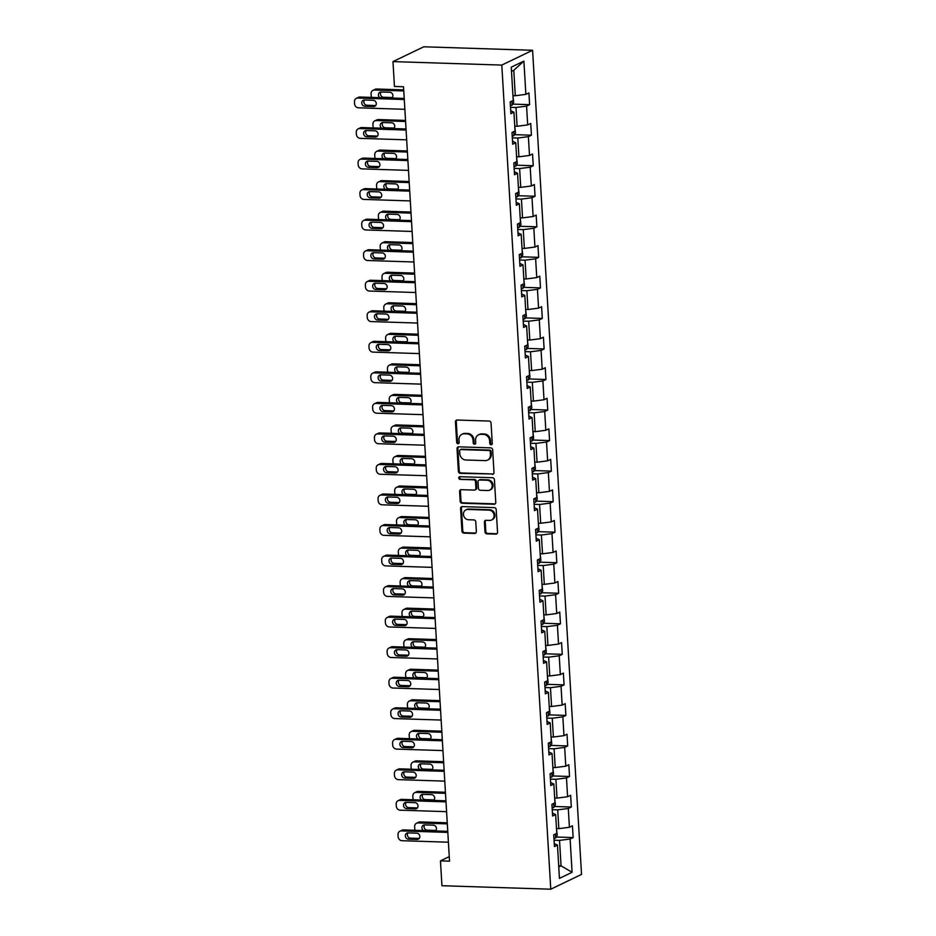 <?xml version="1.0" encoding="UTF-8"?>
<svg xmlns="http://www.w3.org/2000/svg" width="936" height="936" viewBox="0 0 936 936"><rect width="100%" height="100%" fill="white"/><g stroke="black" fill="none" stroke-linecap="round" stroke-linejoin="round"><path stroke-width="1.4" d="M491.096 444.752A1.369 1.217 -115.7 0 0 492.266 443.453L491.049 423.037A1.966 1.743 -115.7 0 0 489.165 421.06L457.107 420.03A1.966 1.743 -115.7 0 0 455.446 421.902L456.663 442.307A1.369 1.217 -115.7 0 0 458.5 443.594A1.369 1.217 -115.7 0 0 459.155 442.389L458.991 439.745A6.283 5.569 -115.7 0 1 461.974 434.269A6.283 5.569 -115.7 0 1 464.326 433.789L466.994 433.871A6.283 5.569 -115.7 0 1 473.066 440.201L473.218 442.845A1.369 1.217 -115.7 0 0 475.055 444.12A1.369 1.217 -115.7 0 0 475.71 442.915L475.558 440.283A6.283 5.569 -115.7 0 1 478.53 434.807A6.283 5.569 -115.7 0 1 480.882 434.316L483.561 434.398A6.283 5.569 -115.7 0 1 489.622 440.727L489.774 443.371A1.369 1.217 -115.7 0 0 491.096 444.752M478.53 434.807L479.361 434.398A6.283 5.569 -115.7 0 1 481.712 433.918L484.392 434A6.283 5.569 -115.7 0 1 490.452 440.329L490.604 442.974A1.369 1.217 -115.7 0 0 491.985 444.354M456.826 420.053A1.966 1.743 -115.7 0 0 456.277 421.492L457.493 441.909A1.369 1.217 -115.7 0 0 458.874 443.301M461.974 434.269L462.805 433.871A6.283 5.569 -115.7 0 1 465.157 433.38L467.825 433.473A6.283 5.569 -115.7 0 1 473.897 439.803L474.049 442.435A1.369 1.217 -115.7 0 0 475.43 443.828M484.988 531.87A1.966 1.743 -115.7 0 0 486.884 533.848L495.881 534.128A1.966 1.743 -115.7 0 0 497.542 532.268L496.197 509.594A1.966 1.743 -115.7 0 0 494.302 507.616L462.255 506.598A1.966 1.743 -115.7 0 0 460.594 508.459L461.939 531.133A1.966 1.743 -115.7 0 0 463.835 533.11L474.692 533.462A1.966 1.743 -115.7 0 0 476.354 531.59L475.78 521.89A1.966 1.743 -115.7 0 0 473.885 519.913L468.503 519.737A5.253 4.657 -115.7 0 1 463.612 515.549A5.253 4.657 -115.7 0 1 465.917 509.874A5.253 4.657 -115.7 0 1 467.895 509.453L488.99 510.132A5.253 4.657 -115.7 0 1 493.88 514.32A5.253 4.657 -115.7 0 1 491.564 520.006A5.253 4.657 -115.7 0 1 489.598 520.416L486.088 520.299A1.966 1.743 -115.7 0 0 484.415 522.159L484.988 531.87L485.819 531.472A1.966 1.743 -115.7 0 0 487.714 533.45L496.712 533.731A1.966 1.743 -115.7 0 0 497.004 533.719M501.801 65.075L392.968 61.6L394.454 86.463L403.521 86.755L449.526 861.155L440.458 860.863L441.932 885.725L550.766 889.2L501.801 65.075L532.584 50.275L581.537 874.399L550.766 889.2M492.324 474.376A1.966 1.743 -115.7 0 0 493.997 472.516L492.652 449.842A1.966 1.743 -115.7 0 0 490.756 447.864L458.71 446.835A1.966 1.743 -115.7 0 0 457.037 448.707L458.383 471.37A1.966 1.743 -115.7 0 0 460.278 473.359L493.155 473.979A1.966 1.743 -115.7 0 0 493.447 473.955M494.419 479.712L495.764 502.386A1.966 1.743 -115.7 0 1 494.103 504.258L462.056 503.229A1.966 1.743 -115.7 0 1 460.161 501.251L459.588 491.552A1.966 1.743 -115.7 0 1 461.249 489.68L474.248 490.101A1.966 1.743 -115.7 0 0 475.909 488.241L475.535 481.794A1.966 1.743 -115.7 0 0 473.639 479.817L460.102 479.384A1.369 1.217 -115.7 0 1 459.95 476.693L492.523 477.734A1.966 1.743 -115.7 0 1 494.419 479.712M556.195 837.018L573.148 837.556L572.446 825.809L569.416 827.272L568.304 808.482L571.334 807.019L570.632 795.272L567.602 796.735L566.491 777.945L569.521 776.482L568.819 764.735L565.789 766.198L564.665 747.408L567.707 745.945L567.005 734.198L563.975 735.661L562.852 716.871L565.894 715.408L565.192 703.661L562.162 705.124L561.038 686.334L564.08 684.871L563.378 673.124L560.348 674.587L559.225 655.797L562.267 654.334L561.565 642.587L558.535 644.05L557.411 625.26L560.453 623.797L559.751 612.05L556.721 613.513L555.598 594.723L558.64 593.26L557.938 581.513L554.896 582.976L553.784 564.186L556.826 562.723L556.124 550.976L553.082 552.439L551.971 533.649L555.001 532.186L554.311 520.439L551.269 521.902L550.157 503.112L553.188 501.649L552.497 489.902L549.455 491.365L548.344 472.575L551.374 471.112L550.684 459.365L547.642 460.828L546.53 442.038L549.561 440.575L548.87 428.828L545.828 430.291L544.717 411.501L547.747 410.038L547.057 398.291L544.015 399.754L542.903 380.952L545.934 379.501L545.243 367.754L542.201 369.217L541.09 350.415L544.12 348.964L543.418 337.217L540.388 338.68L539.276 319.878L542.307 318.427L541.605 306.68L538.574 308.143L537.451 289.341L540.493 287.89L539.791 276.143L536.761 277.594L535.638 258.804L538.68 257.353L537.978 245.606L534.947 247.057L533.824 228.267L536.866 226.804L536.164 215.069L533.134 216.52L532.011 197.73L535.053 196.267L534.351 184.532L531.32 185.983L530.197 167.193L533.239 165.731L532.537 153.995L529.507 155.446L528.384 136.656L531.426 135.194L530.724 123.447L527.693 124.909L526.57 106.119L529.612 104.656L528.91 92.91L525.868 94.372L523.891 61.097L511.255 67.181L513.232 100.456L510.19 101.919L510.892 113.665L513.934 112.203L510.717 110.705M573.148 837.556L570.118 839.019L572.095 872.293L559.447 878.377L557.47 845.103L554.44 846.565L553.738 834.818L556.768 833.356L555.656 814.566L552.626 816.028L551.924 804.281L554.954 802.819L553.843 784.029L550.801 785.491L550.111 773.744L553.141 772.282L552.029 753.492L548.987 754.954L548.297 743.207L551.327 741.745L550.216 722.955L547.174 724.417L546.484 712.67L549.514 711.208L548.402 692.418L545.36 693.868L544.67 682.133L547.7 680.671L546.589 661.881L543.547 663.332L542.857 651.596L545.887 650.134L544.775 631.344L541.733 632.794L541.043 621.059L544.073 619.597L542.962 600.807L539.92 602.257L539.218 590.511L542.26 589.06L541.148 570.258L538.106 571.72L537.404 559.974L540.446 558.523L539.323 539.721L536.293 541.183L535.591 529.437L538.633 527.986L537.51 509.184L534.479 510.646L533.777 498.9L536.819 497.449L535.696 478.647L532.666 480.11L531.964 468.363L535.006 466.9L533.883 448.11L530.852 449.572L530.15 437.826L533.192 436.363L532.069 417.573L529.039 419.035L528.337 407.289L531.379 405.826L530.256 387.036L527.225 388.498L526.523 376.752L529.554 375.289L528.442 356.499L525.412 357.961L524.71 346.215L527.74 344.752L526.629 325.962L523.598 327.425L522.896 315.678L525.927 314.215L524.815 295.425L521.773 296.887L521.083 285.141L524.113 283.678L523.002 264.888L519.96 266.351L519.269 254.604L522.3 253.141L521.188 234.351L518.146 235.814L517.456 224.067L520.486 222.604L519.375 203.814L516.333 205.276L515.642 193.53L518.673 192.067L517.561 173.277L514.519 174.739L513.829 162.993L516.859 161.53L515.748 142.74L512.706 144.202L512.004 132.456L515.046 130.993L513.934 112.203M552.24 809.675L557.716 809.851L558.839 828.641L556.487 828.571M558.839 828.641L569.416 827.272M557.716 809.851L568.304 808.482M555.656 814.566L552.451 813.068M550.426 779.138L555.902 779.314L557.014 798.104L554.674 798.034M557.014 798.104L567.602 796.735M555.902 779.314L566.491 777.945M553.843 784.029L550.625 782.531M548.613 748.601L554.089 748.777L555.2 767.567L552.86 767.497M555.2 767.567L565.789 766.198M554.089 748.777L564.665 747.408M552.029 753.492L548.812 751.994M546.799 718.064L552.275 718.24L553.387 737.03L551.047 736.96M553.387 737.03L563.975 735.661M552.275 718.24L562.852 716.871M550.216 722.955L546.998 721.457M544.986 687.527L550.462 687.703L551.573 706.493L549.233 706.423M551.573 706.493L562.162 705.124M550.462 687.703L561.038 686.334M548.402 692.418L545.185 690.92M543.173 656.99L548.648 657.166L549.76 675.956L547.42 675.886M549.76 675.956L560.348 674.587M548.648 657.166L559.225 655.797M546.589 661.881L543.371 660.383M541.359 626.453L546.835 626.629L547.946 645.419L545.606 645.349M547.946 645.419L558.535 644.05M546.835 626.629L557.411 625.26M544.775 631.344L541.558 629.846M539.545 595.916L545.021 596.092L546.133 614.882L543.793 614.812M546.133 614.882L556.721 613.513M545.021 596.092L555.598 594.723M542.962 600.807L539.744 599.309M537.732 565.379L543.208 565.555L544.319 584.345L541.979 584.275M544.319 584.345L554.896 582.976M543.208 565.555L553.784 564.186M541.148 570.258L537.931 568.76M535.918 534.842L541.394 535.018L542.506 553.808L540.166 553.726M542.506 553.808L553.082 552.439M541.394 535.018L551.971 533.649M539.323 539.721L536.117 538.223M534.105 504.305L539.569 504.481L540.692 523.271L538.34 523.189M540.692 523.271L551.269 521.902M539.569 504.481L550.157 503.112M537.51 509.184L534.304 507.686M532.291 473.768L537.755 473.944L538.879 492.734L536.527 492.652M538.879 492.734L549.455 491.365M537.755 473.944L548.344 472.575M535.696 478.647L532.49 477.149M530.478 443.231L535.942 443.407L537.065 462.197L534.713 462.115M537.065 462.197L547.642 460.828M535.942 443.407L546.53 442.038M533.883 448.11L530.677 446.612M528.653 412.694L534.128 412.858L535.252 431.66L532.9 431.578M535.252 431.66L545.828 430.291M534.128 412.858L544.717 411.501M532.069 417.573L528.863 416.075M526.839 382.157L532.315 382.321L533.438 401.123L531.086 401.041M533.438 401.123L544.015 399.754M532.315 382.321L542.903 380.952M530.256 387.036L527.05 385.538M525.026 351.608L530.501 351.784L531.625 370.586L529.273 370.504M531.625 370.586L542.201 369.217M530.501 351.784L541.09 350.415M528.442 356.499L525.236 355.001M523.212 321.071L528.688 321.247L529.799 340.049L527.459 339.967M529.799 340.049L540.388 338.68M528.688 321.247L539.276 319.878M526.629 325.962L523.411 324.464M521.399 290.534L526.874 290.71L527.986 309.5L525.646 309.43M527.986 309.5L538.574 308.143M526.874 290.71L537.451 289.341M524.815 295.425L521.598 293.927M519.585 259.997L525.061 260.173L526.172 278.963L523.832 278.893M526.172 278.963L536.761 277.594M525.061 260.173L535.638 258.804M523.002 264.888L519.784 263.39M517.772 229.46L523.247 229.636L524.359 248.426L522.019 248.356M524.359 248.426L534.947 247.057M523.247 229.636L533.824 228.267M521.188 234.351L517.971 232.853M515.958 198.923L521.434 199.099L522.545 217.889L520.205 217.819M522.545 217.889L533.134 216.52M521.434 199.099L532.011 197.73M519.375 203.814L516.157 202.316M514.145 168.386L519.62 168.562L520.732 187.352L518.392 187.282M520.732 187.352L531.32 185.983M519.62 168.562L530.197 167.193M517.561 173.277L514.344 171.779M512.331 137.849L517.807 138.025L518.918 156.815L516.578 156.745M518.918 156.815L529.507 155.446M517.807 138.025L528.384 136.656M515.748 142.74L512.53 141.242M510.518 107.312L515.993 107.488L517.105 126.278L514.765 126.208M517.105 126.278L527.693 124.909M515.993 107.488L526.57 106.119M523.891 61.097L513.782 70.294L515.291 95.741L512.951 95.671M515.291 95.741L525.868 94.372M392.968 61.6L423.751 46.8L532.584 50.275M449.257 856.627L440.458 860.863M513.782 70.294L511.501 71.393M558.698 865.765L561.038 865.835L559.529 840.388L554.053 840.212M558.769 866.935L561.038 865.835L572.095 872.293M559.529 840.388L570.118 839.019M557.47 845.103L554.264 843.605M512.659 104.118L529.612 104.656M514.472 134.655L531.426 135.194M516.286 165.192L533.239 165.731M518.099 195.729L535.053 196.267M519.913 226.266L536.866 226.804M521.726 256.803L538.68 257.353M523.54 287.34L540.493 287.89M525.353 317.877L542.307 318.427M527.167 348.414L544.12 348.964M528.98 378.951L545.934 379.501M530.794 409.488L547.747 410.038M532.607 440.025L549.561 440.575M534.433 470.574L551.374 471.112M536.246 501.111L553.188 501.649M538.06 531.648L555.001 532.186M539.873 562.185L556.826 562.723M541.687 592.722L558.64 593.26M543.5 623.259L560.453 623.797M545.314 653.796L562.267 654.334M547.127 684.333L564.08 684.871M548.941 714.87L565.894 715.408M550.754 745.407L567.707 745.945M552.568 775.944L569.521 776.482M554.381 806.481L571.334 807.019M458.418 446.858A1.966 1.743 -115.7 0 0 457.868 448.297L459.213 470.972A1.966 1.743 -115.7 0 0 461.109 472.949L493.155 473.979M490.277 451.877A1.369 1.217 -115.7 0 0 488.955 450.485L460.828 449.584A1.369 1.217 -115.7 0 0 459.658 450.895L459.822 453.679A6.283 5.569 -115.7 0 0 465.882 460.009L485.117 460.629A6.283 5.569 -115.7 0 0 487.469 460.138A6.283 5.569 -115.7 0 0 490.441 454.662L490.277 451.877L491.107 451.468A1.369 1.217 -115.7 0 0 489.785 450.087L488.955 450.485M460.313 449.701L461.144 449.292A1.369 1.217 -115.7 0 1 461.659 449.186L489.785 450.087M487.469 460.138L488.3 459.74A6.283 5.569 -115.7 0 0 491.283 454.264L490.441 454.662M491.107 451.468L491.283 454.264M460.957 489.703A1.966 1.743 -115.7 0 0 460.418 491.154L460.992 500.854A1.966 1.743 -115.7 0 0 462.887 502.831L494.933 503.86A1.966 1.743 -115.7 0 0 495.226 503.837M474.985 489.949L475.816 489.551A1.966 1.743 -115.7 0 0 476.752 487.831L476.365 481.396A1.966 1.743 -115.7 0 0 474.47 479.419L460.102 479.384M459.892 476.693A1.369 1.217 -115.7 0 0 460.933 478.986M487.738 490.534A5.253 4.657 -115.7 0 0 489.703 490.125A5.253 4.657 -115.7 0 0 492.02 484.438A5.253 4.657 -115.7 0 0 487.13 480.25L479.688 480.016A1.966 1.743 -115.7 0 0 478.027 481.876L478.401 488.311A1.966 1.743 -115.7 0 0 480.297 490.288L487.738 490.534M489.703 490.125L490.534 489.715A5.253 4.657 -115.7 0 0 492.851 484.041A5.253 4.657 -115.7 0 0 487.96 479.852L487.13 480.25M478.951 480.168L479.782 479.77A1.966 1.743 -115.7 0 1 480.519 479.618L487.96 479.852M485.796 520.322A1.966 1.743 -115.7 0 0 485.246 521.761L485.819 531.472M491.564 520.006L492.394 519.597A5.253 4.657 -115.7 0 0 494.711 513.923A5.253 4.657 -115.7 0 0 489.82 509.734L488.99 510.132M465.917 509.874L466.748 509.465A5.253 4.657 -115.7 0 1 468.725 509.055L489.82 509.734M461.963 506.61A1.966 1.743 -115.7 0 0 461.425 508.061L462.77 530.735A1.966 1.743 -115.7 0 0 464.665 532.713L475.523 533.052A1.966 1.743 -115.7 0 0 475.816 533.04M403.709 89.891L376.565 89.025A4.001 3.545 64.3 0 0 375.067 89.341L372.984 90.336A4.001 3.545 -115.7 0 0 371.089 93.822L371.206 95.788A4.001 3.545 -115.7 0 0 371.627 97.402M372.984 90.336A4.001 3.545 -115.7 0 1 374.494 90.02L403.767 90.956M512.975 96.209L513.677 102.305L512.121 105.066A5.3 1.03 176.6 0 1 510.412 105.557M381.081 91.997A3.194 2.831 -115.7 0 0 383.573 97.262L392.278 97.543A3.194 2.831 -115.7 0 0 392.324 97.543L391.26 98.023M510.483 101.778A5.3 1.03 -3.4 0 0 511.056 101.638L511.477 101.299M391.81 98.046A3.194 2.831 -115.7 0 0 389.832 92.278L381.127 91.997A3.194 2.831 -115.7 0 0 379.829 97.66M404.855 109.301L358.441 107.816A4.001 3.545 -115.7 0 1 354.58 103.779L354.463 101.825A4.001 3.545 -115.7 0 1 357.856 98.023L404.282 99.508M404.212 98.444L359.939 97.028L357.856 98.023M364.865 106.259A3.194 2.831 64.3 0 1 364.49 100L373.195 100.281A3.194 2.831 64.3 0 1 373.569 106.54L364.865 106.259L366.935 105.265A3.194 2.831 64.3 0 1 364.443 100M375.687 105.546A3.194 2.831 64.3 0 1 375.652 105.534L366.935 105.265M356.359 98.338L358.43 97.344A4.001 3.545 64.3 0 1 359.939 97.028M405.522 120.428L378.378 119.562A4.001 3.545 64.3 0 0 376.88 119.878L374.798 120.873A4.001 3.545 -115.7 0 0 372.914 124.359L373.019 126.325A4.001 3.545 -115.7 0 0 373.441 127.939M374.798 120.873A4.001 3.545 -115.7 0 1 376.307 120.568L405.58 121.493M514.788 126.746L515.49 132.842L513.934 135.603A5.3 1.03 176.6 0 1 512.226 136.094M382.894 122.534A3.194 2.831 -115.7 0 0 385.386 127.799L394.091 128.08A3.194 2.831 -115.7 0 0 394.138 128.08L393.073 128.56M512.296 132.315A5.3 1.03 -3.4 0 0 512.87 132.175L513.291 131.836M393.623 128.583A3.194 2.831 -115.7 0 0 391.646 122.815L382.941 122.534A3.194 2.831 -115.7 0 0 381.642 128.197M407.335 150.965L380.203 150.099A4.001 3.545 64.3 0 0 378.694 150.415L376.623 151.41A4.001 3.545 -115.7 0 0 374.728 154.896L374.845 156.862A4.001 3.545 -115.7 0 0 375.254 158.476M376.623 151.41A4.001 3.545 -115.7 0 1 378.121 151.106L407.394 152.041M516.602 157.283L517.304 163.379L515.748 166.14A5.3 1.03 176.6 0 1 514.039 166.631M384.708 153.071A3.194 2.831 -115.7 0 0 387.2 158.336L395.916 158.617A3.194 2.831 -115.7 0 0 395.951 158.617L394.898 159.097M514.11 162.852A5.3 1.03 -3.4 0 0 514.683 162.712L515.104 162.373M395.437 159.12A3.194 2.831 -115.7 0 0 393.459 153.352L384.755 153.071A3.194 2.831 -115.7 0 0 383.456 158.734M406.669 139.838L360.255 138.352A4.001 3.545 -115.7 0 1 356.394 134.316L356.277 132.362A4.001 3.545 -115.7 0 1 359.67 128.56L406.095 130.046M406.025 128.981L361.752 127.565L359.67 128.56M366.678 136.796A3.194 2.831 64.3 0 1 366.304 130.537L375.008 130.818A3.194 2.831 64.3 0 1 375.383 137.077L366.678 136.796L368.761 135.802A3.194 2.831 64.3 0 1 366.257 130.537M377.5 136.083A3.194 2.831 64.3 0 1 377.465 136.071L368.761 135.802M358.172 128.875L360.243 127.881A4.001 3.545 64.3 0 1 361.752 127.565M408.482 170.375L362.068 168.889A4.001 3.545 -115.7 0 1 358.207 164.853L358.09 162.899A4.001 3.545 -115.7 0 1 361.483 159.097L407.909 160.582M407.839 159.518L363.566 158.102L361.483 159.097M368.491 167.333A3.194 2.831 64.3 0 1 368.117 161.074L376.822 161.355A3.194 2.831 64.3 0 1 377.196 167.614L368.491 167.333L370.574 166.339A3.194 2.831 64.3 0 1 368.082 161.074M379.314 166.62A3.194 2.831 64.3 0 1 379.279 166.62L370.574 166.339M359.986 159.412L362.056 158.418A4.001 3.545 64.3 0 1 363.566 158.102M409.149 181.502L382.017 180.636A4.001 3.545 64.3 0 0 380.507 180.952L378.436 181.947A4.001 3.545 -115.7 0 0 376.541 185.433L376.658 187.399A4.001 3.545 -115.7 0 0 377.068 189.013M378.436 181.947A4.001 3.545 -115.7 0 1 379.934 181.642L409.207 182.578M518.427 187.82L519.117 193.916L517.561 196.677A5.3 1.03 176.6 0 1 515.853 197.168M386.521 183.608A3.194 2.831 -115.7 0 0 389.013 188.873L397.73 189.154A3.194 2.831 -115.7 0 0 397.765 189.154L396.712 189.645M515.923 193.389A5.3 1.03 -3.4 0 0 516.496 193.249L516.918 192.91M397.25 189.657A3.194 2.831 -115.7 0 0 395.273 183.889L386.568 183.608A3.194 2.831 -115.7 0 0 385.269 189.271M410.962 212.039L383.83 211.173A4.001 3.545 64.3 0 0 382.321 211.489L380.25 212.484A4.001 3.545 -115.7 0 0 378.355 215.97L378.472 217.936A4.001 3.545 -115.7 0 0 378.881 219.55M380.25 212.484A4.001 3.545 -115.7 0 1 381.748 212.179L411.033 213.115M520.24 218.357L520.931 224.453L519.386 227.214A5.3 1.03 176.6 0 1 517.666 227.705M388.335 214.145A3.194 2.831 -115.7 0 0 390.827 219.41L399.543 219.691A3.194 2.831 -115.7 0 0 399.578 219.691L398.525 220.182M517.737 223.926A5.3 1.03 -3.4 0 0 518.31 223.786L518.731 223.447M399.064 220.194A3.194 2.831 -115.7 0 0 397.086 214.426L388.381 214.145A3.194 2.831 -115.7 0 0 387.083 219.808M412.776 242.576L385.644 241.71A4.001 3.545 64.3 0 0 384.134 242.026L382.063 243.021A4.001 3.545 -115.7 0 0 380.168 246.507L380.285 248.473A4.001 3.545 -115.7 0 0 380.695 250.087M382.063 243.021A4.001 3.545 -115.7 0 1 383.561 242.716L412.846 243.652M522.054 248.894L522.744 254.99L521.2 257.751A5.3 1.03 176.6 0 1 519.48 258.242M390.16 244.682A3.194 2.831 -115.7 0 0 392.652 249.947L401.357 250.228A3.194 2.831 -115.7 0 0 401.392 250.228L400.339 250.719M519.55 254.463A5.3 1.03 -3.4 0 0 520.124 254.323L520.545 253.984M400.877 250.731A3.194 2.831 -115.7 0 0 398.9 244.963L390.195 244.682A3.194 2.831 -115.7 0 0 388.896 250.345M410.307 200.912L363.882 199.426A4.001 3.545 -115.7 0 1 360.021 195.402L359.904 193.436A4.001 3.545 -115.7 0 1 363.297 189.634L409.722 191.119M409.652 190.055L365.379 188.639L363.297 189.634M370.305 197.87A3.194 2.831 64.3 0 1 369.931 191.611L378.635 191.892A3.194 2.831 64.3 0 1 379.01 198.151L370.305 197.87L372.388 196.876A3.194 2.831 64.3 0 1 369.895 191.611M381.127 197.157A3.194 2.831 64.3 0 1 381.092 197.157L372.388 196.876M361.799 189.949L363.882 188.955A4.001 3.545 64.3 0 1 365.379 188.639M412.121 231.449L365.695 229.964A4.001 3.545 -115.7 0 1 361.834 225.939L361.717 223.973A4.001 3.545 -115.7 0 1 365.11 220.182L411.536 221.656M411.466 220.592L367.193 219.176L365.11 220.182M372.118 228.407A3.194 2.831 64.3 0 1 371.744 222.148L380.449 222.429A3.194 2.831 64.3 0 1 380.823 228.688L372.118 228.407L374.201 227.413A3.194 2.831 64.3 0 1 371.709 222.148M382.941 227.694A3.194 2.831 64.3 0 1 382.906 227.694L374.201 227.413M363.613 220.486L365.695 219.492A4.001 3.545 64.3 0 1 367.193 219.176M413.934 261.986L367.509 260.5A4.001 3.545 -115.7 0 1 363.648 256.476L363.531 254.51A4.001 3.545 -115.7 0 1 366.924 250.719L413.349 252.194M413.291 251.129L369.006 249.713L366.924 250.719M373.932 258.944A3.194 2.831 64.3 0 1 373.558 252.685L382.262 252.966A3.194 2.831 64.3 0 1 382.637 259.225L373.932 258.944L376.015 257.95A3.194 2.831 64.3 0 1 373.522 252.685M384.755 258.231A3.194 2.831 64.3 0 1 384.719 258.231L376.015 257.95M365.426 251.023L367.509 250.029A4.001 3.545 64.3 0 1 369.006 249.713M415.748 292.523L369.322 291.037A4.001 3.545 -115.7 0 1 365.461 287.013L365.344 285.047A4.001 3.545 -115.7 0 1 368.737 281.256L415.163 282.731M415.104 281.666L370.82 280.25L368.737 281.256M375.745 289.481A3.194 2.831 64.3 0 1 375.371 283.222L384.076 283.503A3.194 2.831 64.3 0 1 384.45 289.762L375.745 289.481L377.828 288.487A3.194 2.831 64.3 0 1 375.336 283.222M386.568 288.768A3.194 2.831 64.3 0 1 386.533 288.768L377.828 288.487M367.24 281.56L369.322 280.566A4.001 3.545 64.3 0 1 370.82 280.25M417.561 323.06L371.136 321.575A4.001 3.545 -115.7 0 1 367.275 317.55L367.158 315.584A4.001 3.545 -115.7 0 1 370.551 311.793L416.976 313.267M416.918 312.203L372.633 310.787L370.551 311.793M377.559 320.018A3.194 2.831 64.3 0 1 377.185 313.759L385.901 314.04A3.194 2.831 64.3 0 1 386.264 320.299L377.559 320.018L379.642 319.024A3.194 2.831 64.3 0 1 377.149 313.759M388.393 319.305A3.194 2.831 64.3 0 1 388.346 319.305L379.642 319.024M369.053 312.097L371.136 311.103A4.001 3.545 64.3 0 1 372.633 310.787M419.375 353.597L372.949 352.111A4.001 3.545 -115.7 0 1 369.088 348.087L368.971 346.121A4.001 3.545 -115.7 0 1 372.364 342.33L418.79 343.805M418.731 342.74L374.447 341.324L372.364 342.33M379.373 350.567A3.194 2.831 64.3 0 1 378.998 344.296L387.715 344.577A3.194 2.831 64.3 0 1 388.077 350.836L379.373 350.567L381.455 349.561A3.194 2.831 64.3 0 1 378.963 344.296M390.207 349.842A3.194 2.831 64.3 0 1 390.16 349.842L381.455 349.561M370.867 342.635L372.949 341.64A4.001 3.545 64.3 0 1 374.447 341.324M421.188 384.134L374.763 382.649A4.001 3.545 -115.7 0 1 370.902 378.624L370.785 376.658A4.001 3.545 -115.7 0 1 374.178 372.867L420.603 374.341M420.545 373.277L376.26 371.861L374.178 372.867M381.186 381.104A3.194 2.831 64.3 0 1 380.812 374.833L389.528 375.114A3.194 2.831 64.3 0 1 389.891 381.373L381.186 381.104L383.269 380.098A3.194 2.831 64.3 0 1 380.776 374.833M392.02 380.379A3.194 2.831 64.3 0 1 391.973 380.379L383.269 380.098M372.68 373.171L374.763 372.177A4.001 3.545 64.3 0 1 376.26 371.861M423.002 414.671L376.576 413.185A4.001 3.545 -115.7 0 1 372.715 409.161L372.598 407.207A4.001 3.545 -115.7 0 1 376.003 403.404L422.417 404.89M422.358 403.814L378.074 402.398L376.003 403.404M383 411.641A3.194 2.831 64.3 0 1 382.637 405.37L391.342 405.651A3.194 2.831 64.3 0 1 391.716 411.91L383 411.641L385.082 410.635A3.194 2.831 64.3 0 1 382.59 405.37M393.834 410.916A3.194 2.831 64.3 0 1 393.787 410.916L385.082 410.635M374.494 403.72L376.576 402.714A4.001 3.545 64.3 0 1 378.074 402.398M424.815 445.208L378.39 443.722A4.001 3.545 -115.7 0 1 374.529 439.698L374.412 437.744A4.001 3.545 -115.7 0 1 377.816 433.941L424.23 435.427M424.172 434.351L379.887 432.935L377.816 433.941M384.813 442.178A3.194 2.831 64.3 0 1 384.45 435.907L393.155 436.188A3.194 2.831 64.3 0 1 393.529 442.447L384.813 442.178L386.896 441.172A3.194 2.831 64.3 0 1 384.404 435.907M395.647 441.453A3.194 2.831 64.3 0 1 395.6 441.453L386.896 441.172M376.307 434.257L378.39 433.251A4.001 3.545 64.3 0 1 379.887 432.935M426.629 475.745L380.203 474.26A4.001 3.545 -115.7 0 1 376.342 470.235L376.225 468.281A4.001 3.545 -115.7 0 1 379.63 464.478L426.044 465.964M425.985 464.888L381.701 463.472L379.63 464.478M386.626 472.715A3.194 2.831 64.3 0 1 386.264 466.444L394.969 466.725A3.194 2.831 64.3 0 1 395.343 472.984L386.626 472.715L388.709 471.709A3.194 2.831 64.3 0 1 386.217 466.444M397.461 471.99A3.194 2.831 64.3 0 1 397.414 471.99L388.709 471.709M378.121 464.794L380.203 463.788A4.001 3.545 64.3 0 1 381.701 463.472M428.442 506.282L382.017 504.796A4.001 3.545 -115.7 0 1 378.156 500.772L378.05 498.818A4.001 3.545 -115.7 0 1 381.443 495.015L427.869 496.501M427.799 495.425L383.514 494.009L381.443 495.015M388.452 503.252A3.194 2.831 64.3 0 1 388.077 496.981L396.782 497.262A3.194 2.831 64.3 0 1 397.156 503.533L388.452 503.252L390.523 502.246A3.194 2.831 64.3 0 1 388.03 496.981M399.274 502.527A3.194 2.831 64.3 0 1 399.227 502.527L390.523 502.246M379.934 495.331L382.017 494.325A4.001 3.545 64.3 0 1 383.514 494.009M430.256 536.819L383.83 535.345A4.001 3.545 -115.7 0 1 379.981 531.309L379.864 529.355A4.001 3.545 -115.7 0 1 383.257 525.552L429.682 527.038M429.612 525.962L385.328 524.558L383.257 525.552M390.265 533.789A3.194 2.831 64.3 0 1 389.891 527.518L398.596 527.799A3.194 2.831 64.3 0 1 398.97 534.07L390.265 533.789L392.336 532.783A3.194 2.831 64.3 0 1 389.844 527.518M401.088 533.064A3.194 2.831 64.3 0 1 401.041 533.064L392.336 532.783M381.759 525.868L383.83 524.862A4.001 3.545 64.3 0 1 385.328 524.558M432.069 567.356L385.655 565.882A4.001 3.545 -115.7 0 1 381.794 561.846L381.677 559.892A4.001 3.545 -115.7 0 1 385.07 556.089L431.496 557.575M431.426 556.499L387.153 555.095L385.07 556.089M392.079 564.326A3.194 2.831 64.3 0 1 391.704 558.055L400.409 558.336A3.194 2.831 64.3 0 1 400.784 564.607L392.079 564.326L394.15 563.32A3.194 2.831 64.3 0 1 391.657 558.055M400.784 564.607L402.866 563.601A3.194 2.831 64.3 0 1 402.866 563.601L394.15 563.32M383.573 556.405L385.644 555.399A4.001 3.545 64.3 0 1 387.153 555.095M433.883 597.893L387.469 596.419A4.001 3.545 -115.7 0 1 383.608 592.383L383.491 590.429A4.001 3.545 -115.7 0 1 386.884 586.626L433.31 588.112M433.239 587.036L388.966 585.632L386.884 586.626M393.892 594.863A3.194 2.831 64.3 0 1 393.518 588.592L402.223 588.873A3.194 2.831 64.3 0 1 402.597 595.144L393.892 594.863L395.963 593.857A3.194 2.831 64.3 0 1 393.471 588.592M402.597 595.144L404.68 594.138A3.194 2.831 64.3 0 1 404.68 594.138L395.963 593.857M385.386 586.942L387.457 585.936A4.001 3.545 64.3 0 1 388.966 585.632M435.696 628.43L389.282 626.956A4.001 3.545 -115.7 0 1 385.421 622.92L385.304 620.966A4.001 3.545 -115.7 0 1 388.697 617.163L435.123 618.649M435.053 617.584L390.78 616.169L388.697 617.163M395.706 625.4A3.194 2.831 64.3 0 1 395.331 619.141L404.036 619.41A3.194 2.831 64.3 0 1 404.41 625.681L395.706 625.4L397.788 624.394A3.194 2.831 64.3 0 1 395.296 619.129M404.41 625.681L406.493 624.675A3.194 2.831 64.3 0 1 406.493 624.675L397.788 624.394M387.2 617.479L389.271 616.473A4.001 3.545 64.3 0 1 390.78 616.169M437.521 658.967L391.096 657.493A4.001 3.545 -115.7 0 1 387.235 653.457L387.118 651.503A4.001 3.545 -115.7 0 1 390.511 647.7L436.936 649.186M436.866 648.121L392.594 646.706L390.511 647.7M397.519 655.937A3.194 2.831 64.3 0 1 397.145 649.678L405.85 649.947A3.194 2.831 64.3 0 1 406.224 656.218L397.519 655.937L399.602 654.931A3.194 2.831 64.3 0 1 397.11 649.666M406.224 656.218L408.307 655.212A3.194 2.831 64.3 0 1 408.307 655.212L399.602 654.931M389.013 648.016L391.096 647.01A4.001 3.545 64.3 0 1 392.594 646.706M439.335 689.516L392.909 688.03A4.001 3.545 -115.7 0 1 389.048 683.994L388.931 682.04A4.001 3.545 -115.7 0 1 392.324 678.237L438.75 679.723M438.68 678.658L394.407 677.243L392.324 678.237M399.333 686.474A3.194 2.831 64.3 0 1 398.958 680.215L407.663 680.484A3.194 2.831 64.3 0 1 408.037 686.755L399.333 686.474L401.415 685.48A3.194 2.831 64.3 0 1 398.923 680.215M408.037 686.755L410.12 685.749A3.194 2.831 64.3 0 1 410.12 685.749L401.415 685.48M390.827 678.553L392.909 677.547A4.001 3.545 64.3 0 1 394.407 677.243M441.149 720.053L394.723 718.567A4.001 3.545 -115.7 0 1 390.862 714.531L390.745 712.577A4.001 3.545 -115.7 0 1 394.138 708.774L440.563 710.26M440.505 709.195L396.22 707.78L394.138 708.774M401.146 717.011A3.194 2.831 64.3 0 1 400.772 710.752L409.477 711.021A3.194 2.831 64.3 0 1 409.851 717.292L401.146 717.011L403.229 716.017A3.194 2.831 64.3 0 1 400.737 710.752M409.851 717.292L411.934 716.286A3.194 2.831 64.3 0 1 411.934 716.286L403.229 716.017M392.64 709.09L394.723 708.084A4.001 3.545 64.3 0 1 396.22 707.78M442.962 750.59L396.536 749.104A4.001 3.545 -115.7 0 1 392.675 745.068L392.558 743.114A4.001 3.545 -115.7 0 1 395.951 739.311L442.377 740.797M442.318 739.732L398.034 738.317L395.951 739.311M402.96 747.548A3.194 2.831 64.3 0 1 402.585 741.289L411.29 741.558A3.194 2.831 64.3 0 1 411.664 747.829L402.96 747.548L405.042 746.554A3.194 2.831 64.3 0 1 402.55 741.289M411.664 747.829L413.747 746.823A3.194 2.831 64.3 0 1 413.747 746.823L405.042 746.554M394.454 739.627L396.536 738.633A4.001 3.545 64.3 0 1 398.034 738.317M414.589 273.113L387.457 272.247A4.001 3.545 64.3 0 0 385.96 272.563L383.877 273.558A4.001 3.545 -115.7 0 0 381.982 277.044L382.099 279.01A4.001 3.545 -115.7 0 0 382.508 280.624M383.877 273.558A4.001 3.545 -115.7 0 1 385.375 273.253L414.66 274.189M523.867 279.431L524.558 285.538L523.013 288.288A5.3 1.03 176.6 0 1 521.293 288.779M391.973 275.219A3.194 2.831 -115.7 0 0 394.465 280.484L403.17 280.765A3.194 2.831 -115.7 0 0 403.205 280.765L402.152 281.256M521.364 285A5.3 1.03 -3.4 0 0 521.937 284.86L522.37 284.521M402.691 281.268A3.194 2.831 -115.7 0 0 400.713 275.5L392.008 275.219A3.194 2.831 -115.7 0 0 390.71 280.882M416.403 303.65L389.271 302.784A4.001 3.545 64.3 0 0 387.773 303.1L385.69 304.106A4.001 3.545 -115.7 0 0 383.795 307.593L383.912 309.547A4.001 3.545 -115.7 0 0 384.322 311.161M385.69 304.106A4.001 3.545 -115.7 0 1 387.188 303.79L416.473 304.726M525.681 309.98L526.371 316.075L524.827 318.825A5.3 1.03 176.6 0 1 523.107 319.316M393.787 305.756A3.194 2.831 -115.7 0 0 396.279 311.021L404.984 311.302A3.194 2.831 -115.7 0 0 405.019 311.302L403.966 311.793M523.177 315.537A5.3 1.03 -3.4 0 0 523.75 315.397L524.183 315.058M404.504 311.805A3.194 2.831 -115.7 0 0 402.527 306.037L393.822 305.756A3.194 2.831 -115.7 0 0 392.523 311.419M418.216 334.187L391.084 333.321A4.001 3.545 64.3 0 0 389.587 333.637L387.504 334.643A4.001 3.545 -115.7 0 0 385.609 338.13L385.726 340.084A4.001 3.545 -115.7 0 0 386.135 341.698M387.504 334.643A4.001 3.545 -115.7 0 1 389.002 334.327L418.287 335.263M527.495 340.517L528.185 346.612L526.64 349.362A5.3 1.03 176.6 0 1 524.92 349.853M395.6 336.293A3.194 2.831 -115.7 0 0 398.092 341.558L406.797 341.839A3.194 2.831 -115.7 0 0 406.832 341.839L405.779 342.33M524.991 346.074A5.3 1.03 -3.4 0 0 525.564 345.934L525.997 345.595M406.318 342.342A3.194 2.831 -115.7 0 0 404.34 336.574L395.635 336.293A3.194 2.831 -115.7 0 0 394.337 341.968M420.03 364.736L392.898 363.858A4.001 3.545 64.3 0 0 391.4 364.174L389.317 365.18A4.001 3.545 -115.7 0 0 387.422 368.667L387.539 370.621A4.001 3.545 -115.7 0 0 387.96 372.235M389.317 365.18A4.001 3.545 -115.7 0 1 390.815 364.865L420.1 365.8M529.308 371.054L529.998 377.149L528.454 379.899A5.3 1.03 176.6 0 1 526.734 380.39M397.414 366.83A3.194 2.831 -115.7 0 0 399.906 372.095L408.611 372.376A3.194 2.831 -115.7 0 0 408.646 372.376L407.593 372.867M526.816 376.611A5.3 1.03 -3.4 0 0 527.389 376.483L527.81 376.132M408.131 372.879A3.194 2.831 -115.7 0 0 406.154 367.111L397.449 366.83A3.194 2.831 -115.7 0 0 396.15 372.505M421.844 395.273L394.711 394.395A4.001 3.545 64.3 0 0 393.214 394.711L391.131 395.717A4.001 3.545 -115.7 0 0 389.236 399.204L389.353 401.158A4.001 3.545 -115.7 0 0 389.774 402.772M391.131 395.717A4.001 3.545 -115.7 0 1 392.629 395.401L421.914 396.337M531.121 401.591L531.812 407.686L530.267 410.436A5.3 1.03 176.6 0 1 528.559 410.927M399.227 397.367A3.194 2.831 -115.7 0 0 401.719 402.632L410.424 402.913A3.194 2.831 -115.7 0 0 410.471 402.913M528.629 407.148A5.3 1.03 -3.4 0 0 529.203 407.02L529.624 406.669M409.945 403.416A3.194 2.831 -115.7 0 0 407.967 397.648L399.262 397.367A3.194 2.831 -115.7 0 0 397.964 403.042M423.669 425.81L396.525 424.944A4.001 3.545 64.3 0 0 395.027 425.248L392.945 426.254A4.001 3.545 -115.7 0 0 391.049 429.741L391.166 431.695A4.001 3.545 -115.7 0 0 391.587 433.31M392.945 426.254A4.001 3.545 -115.7 0 1 394.442 425.938L423.727 426.875M532.935 432.128L533.625 438.224L532.081 440.973A5.3 1.03 176.6 0 1 530.373 441.464M401.041 427.904A3.194 2.831 -115.7 0 0 403.533 433.169L412.238 433.45A3.194 2.831 -115.7 0 0 412.285 433.45M530.443 437.685A5.3 1.03 -3.4 0 0 531.016 437.557L531.437 437.206M411.77 433.953A3.194 2.831 -115.7 0 0 409.792 428.185L401.076 427.904A3.194 2.831 -115.7 0 0 399.789 433.579M425.482 456.347L398.338 455.481A4.001 3.545 64.3 0 0 396.841 455.785L394.758 456.791A4.001 3.545 -115.7 0 0 392.863 460.278L392.98 462.232A4.001 3.545 -115.7 0 0 393.401 463.846M394.758 456.791A4.001 3.545 -115.7 0 1 396.256 456.475L425.541 457.411M534.749 462.665L535.439 468.76L533.894 471.51A5.3 1.03 176.6 0 1 532.186 472.001M402.854 458.441A3.194 2.831 -115.7 0 0 405.346 463.706L414.051 463.987A3.194 2.831 -115.7 0 0 414.098 463.987M532.256 468.222A5.3 1.03 -3.4 0 0 532.83 468.094L533.251 467.754M413.583 464.49A3.194 2.831 -115.7 0 0 411.606 458.722L402.889 458.441A3.194 2.831 -115.7 0 0 401.602 464.116M427.296 486.884L400.152 486.018A4.001 3.545 64.3 0 0 398.654 486.322L396.571 487.328A4.001 3.545 -115.7 0 0 394.676 490.815L394.793 492.769A4.001 3.545 -115.7 0 0 395.214 494.383M396.571 487.328A4.001 3.545 -115.7 0 1 398.081 487.012L427.354 487.948M536.562 493.202L537.252 499.297L535.708 502.059A5.3 1.03 176.6 0 1 534 502.55M404.668 488.978A3.194 2.831 -115.7 0 0 407.16 494.243L415.865 494.524A3.194 2.831 -115.7 0 0 415.912 494.524M534.07 498.771A5.3 1.03 -3.4 0 0 534.643 498.631L535.064 498.291M415.397 495.027A3.194 2.831 -115.7 0 0 413.42 489.259L404.715 488.978A3.194 2.831 -115.7 0 0 403.416 494.653M429.109 517.421L401.965 516.555A4.001 3.545 64.3 0 0 400.468 516.859L398.385 517.865A4.001 3.545 -115.7 0 0 396.49 521.352L396.607 523.306A4.001 3.545 -115.7 0 0 397.028 524.92M398.385 517.865A4.001 3.545 -115.7 0 1 399.894 517.549L429.168 518.485M538.375 523.739L539.066 529.835L537.521 532.596A5.3 1.03 176.6 0 1 535.813 533.087M406.481 519.515A3.194 2.831 -115.7 0 0 408.974 524.78L417.678 525.061A3.194 2.831 -115.7 0 0 417.725 525.061M535.883 529.308A5.3 1.03 -3.4 0 0 536.457 529.168L536.878 528.828M417.21 525.576A3.194 2.831 -115.7 0 0 415.233 519.796L406.528 519.527A3.194 2.831 -115.7 0 0 405.23 525.19M430.923 547.958L403.779 547.092A4.001 3.545 64.3 0 0 402.281 547.396L400.198 548.402A4.001 3.545 -115.7 0 0 398.303 551.889L398.42 553.843A4.001 3.545 -115.7 0 0 398.841 555.457M400.198 548.402A4.001 3.545 -115.7 0 1 401.708 548.087L430.981 549.022M540.189 554.276L540.891 560.371L539.335 563.133A5.3 1.03 176.6 0 1 537.627 563.624M408.295 550.052A3.194 2.831 -115.7 0 0 410.787 555.317L419.492 555.598A3.194 2.831 -115.7 0 0 419.539 555.598M537.697 559.845A5.3 1.03 -3.4 0 0 538.27 559.705L538.691 559.365M419.024 556.113A3.194 2.831 -115.7 0 0 417.046 550.333L408.342 550.064A3.194 2.831 -115.7 0 0 407.043 555.727M432.736 578.495L405.592 577.629A4.001 3.545 64.3 0 0 404.095 577.933L402.012 578.939A4.001 3.545 -115.7 0 0 400.128 582.426L400.234 584.38A4.001 3.545 -115.7 0 0 400.655 586.006M402.012 578.939A4.001 3.545 -115.7 0 1 403.521 578.623L432.795 579.559M542.002 584.813L542.704 590.909L541.148 593.67A5.3 1.03 176.6 0 1 539.44 594.161M410.108 580.601A3.194 2.831 -115.7 0 0 412.6 585.866L421.305 586.135A3.194 2.831 -115.7 0 0 421.352 586.135M539.51 590.382A5.3 1.03 -3.4 0 0 540.084 590.242L540.505 589.902M420.837 586.65A3.194 2.831 -115.7 0 0 418.86 580.87L410.155 580.601A3.194 2.831 -115.7 0 0 408.856 586.264M434.55 609.032L407.406 608.166A4.001 3.545 64.3 0 0 405.908 608.47L403.837 609.476A4.001 3.545 -115.7 0 0 401.942 612.963L402.059 614.917A4.001 3.545 -115.7 0 0 402.468 616.543M403.837 609.476A4.001 3.545 -115.7 0 1 405.335 609.16L434.608 610.096M543.816 615.35L544.518 621.445L542.962 624.207A5.3 1.03 176.6 0 1 541.254 624.698M411.922 611.138A3.194 2.831 -115.7 0 0 414.414 616.403L423.119 616.672A3.194 2.831 -115.7 0 0 423.166 616.672M541.324 620.919A5.3 1.03 -3.4 0 0 541.897 620.779L542.318 620.439M422.651 617.187A3.194 2.831 -115.7 0 0 420.673 611.407L411.969 611.138A3.194 2.831 -115.7 0 0 410.67 616.801M436.363 639.569L409.231 638.703A4.001 3.545 64.3 0 0 407.722 639.019L405.651 640.013A4.001 3.545 -115.7 0 0 403.755 643.5L403.872 645.454A4.001 3.545 -115.7 0 0 404.282 647.08M405.651 640.013A4.001 3.545 -115.7 0 1 407.148 639.697L436.422 640.633M545.641 645.887L546.332 651.982L544.775 654.744A5.3 1.03 176.6 0 1 543.067 655.235M413.735 641.675A3.194 2.831 -115.7 0 0 416.227 646.94L424.944 647.209A3.194 2.831 -115.7 0 0 424.979 647.209M543.137 651.456A5.3 1.03 -3.4 0 0 543.711 651.316L544.132 650.976M424.464 647.724A3.194 2.831 -115.7 0 0 422.487 641.944L413.782 641.675A3.194 2.831 -115.7 0 0 412.483 647.338M438.177 670.106L411.044 669.24A4.001 3.545 64.3 0 0 409.535 669.556L407.464 670.55A4.001 3.545 -115.7 0 0 405.569 674.037L405.686 675.991A4.001 3.545 -115.7 0 0 406.095 677.617M407.464 670.55A4.001 3.545 -115.7 0 1 408.962 670.235L438.235 671.17M547.455 676.424L548.145 682.519L546.589 685.281A5.3 1.03 176.6 0 1 544.881 685.772M415.549 672.212A3.194 2.831 -115.7 0 0 418.041 677.477L426.757 677.746A3.194 2.831 -115.7 0 0 426.793 677.758M544.951 681.993A5.3 1.03 -3.4 0 0 545.524 681.853L545.945 681.513M426.278 678.261A3.194 2.831 -115.7 0 0 424.3 672.493L415.596 672.212A3.194 2.831 -115.7 0 0 414.297 677.875M439.99 700.643L412.858 699.777A4.001 3.545 64.3 0 0 411.349 700.093L409.278 701.087A4.001 3.545 -115.7 0 0 407.382 704.574L407.499 706.528A4.001 3.545 -115.7 0 0 407.909 708.154M409.278 701.087A4.001 3.545 -115.7 0 1 410.775 700.772L440.06 701.707M549.268 706.961L549.958 713.057L548.414 715.818A5.3 1.03 176.6 0 1 546.694 716.309M428.091 708.798A3.194 2.831 -115.7 0 0 426.114 703.03L417.409 702.749A3.194 2.831 -115.7 0 0 419.866 708.014L428.571 708.283A3.194 2.831 -115.7 0 0 428.606 708.295M546.764 712.53A5.3 1.03 -3.4 0 0 547.338 712.39L547.759 712.05M417.409 702.749A3.194 2.831 -115.7 0 0 416.11 708.412M441.804 731.18L414.671 730.314A4.001 3.545 64.3 0 0 413.174 730.63L411.091 731.624A4.001 3.545 -115.7 0 0 409.196 735.111L409.313 737.065A4.001 3.545 -115.7 0 0 409.722 738.691M411.091 731.624A4.001 3.545 -115.7 0 1 412.589 731.308L441.874 732.245M551.082 737.498L551.772 743.593L550.228 746.355A5.3 1.03 176.6 0 1 548.508 746.846M429.905 739.335A3.194 2.831 -115.7 0 0 427.927 733.567L419.223 733.286A3.194 2.831 -115.7 0 0 421.68 738.551L430.385 738.832A3.194 2.831 -115.7 0 0 430.42 738.832M548.578 743.067A5.3 1.03 -3.4 0 0 549.151 742.927L549.584 742.587M419.223 733.286A3.194 2.831 -115.7 0 0 417.924 738.949M443.617 761.717L416.485 760.851A4.001 3.545 64.3 0 0 414.987 761.167L412.905 762.161A4.001 3.545 -115.7 0 0 411.009 765.648L411.126 767.614A4.001 3.545 -115.7 0 0 411.536 769.228M412.905 762.161A4.001 3.545 -115.7 0 1 414.402 761.845L443.687 762.782M552.895 768.035L553.585 774.13L552.041 776.892A5.3 1.03 176.6 0 1 550.321 777.383M431.718 769.872A3.194 2.831 -115.7 0 0 429.741 764.104L421.036 763.823A3.194 2.831 -115.7 0 0 423.493 769.088L432.198 769.369A3.194 2.831 -115.7 0 0 432.233 769.369M550.391 773.604A5.3 1.03 -3.4 0 0 550.965 773.464L551.398 773.124M421.036 763.823A3.194 2.831 -115.7 0 0 419.737 769.486M445.431 792.254L418.298 791.388A4.001 3.545 64.3 0 0 416.801 791.704L414.718 792.698A4.001 3.545 -115.7 0 0 412.823 796.185L412.94 798.151A4.001 3.545 -115.7 0 0 413.349 799.765M414.718 792.698A4.001 3.545 -115.7 0 1 416.216 792.394L445.501 793.318M554.709 798.572L555.399 804.667L553.855 807.429A5.3 1.03 176.6 0 1 552.135 807.92M433.532 800.409A3.194 2.831 -115.7 0 0 431.555 794.641L422.85 794.36A3.194 2.831 -115.7 0 0 425.307 799.625L434.011 799.906A3.194 2.831 -115.7 0 0 434.047 799.906M552.205 804.141A5.3 1.03 -3.4 0 0 552.778 804.001L553.211 803.661M422.85 794.36A3.194 2.831 -115.7 0 0 421.551 800.023M444.775 781.127L398.35 779.641A4.001 3.545 -115.7 0 1 394.489 775.605L394.372 773.651A4.001 3.545 -115.7 0 1 397.765 769.848L444.19 771.334M444.132 770.269L399.847 768.854L397.765 769.848M404.773 778.085A3.194 2.831 64.3 0 1 404.399 771.826L413.104 772.106A3.194 2.831 64.3 0 1 413.478 778.366L404.773 778.085L406.856 777.091A3.194 2.831 64.3 0 1 404.364 771.826M413.478 778.366L415.561 777.36A3.194 2.831 64.3 0 1 415.561 777.36L406.856 777.091M396.267 770.164L398.35 769.17A4.001 3.545 64.3 0 1 399.847 768.854M446.589 811.664L400.163 810.178A4.001 3.545 -115.7 0 1 396.302 806.142L396.185 804.188A4.001 3.545 -115.7 0 1 399.578 800.385L446.004 801.871M445.945 800.807L401.661 799.391L399.578 800.385M406.587 808.622A3.194 2.831 64.3 0 1 406.212 802.363L414.929 802.643A3.194 2.831 64.3 0 1 415.291 808.903L406.587 808.622L408.669 807.628A3.194 2.831 64.3 0 1 406.177 802.363M415.291 808.903L417.374 807.897A3.194 2.831 64.3 0 1 417.374 807.897L408.669 807.628M398.081 800.701L400.163 799.707A4.001 3.545 64.3 0 1 401.661 799.391M447.244 822.791L420.112 821.925A4.001 3.545 64.3 0 0 418.614 822.241L416.532 823.235A4.001 3.545 -115.7 0 0 414.636 826.722L414.753 828.688A4.001 3.545 -115.7 0 0 415.163 830.302M416.532 823.235A4.001 3.545 -115.7 0 1 418.029 822.931L447.314 823.867M556.522 829.109L557.212 835.204L555.668 837.966A5.3 1.03 176.6 0 1 553.948 838.457M435.345 830.946A3.194 2.831 -115.7 0 0 433.368 825.178L424.663 824.897A3.194 2.831 -115.7 0 0 427.12 830.162L435.825 830.443A3.194 2.831 -115.7 0 0 435.86 830.443M554.03 834.678A5.3 1.03 -3.4 0 0 554.603 834.538L555.025 834.198M424.663 824.897A3.194 2.831 -115.7 0 0 423.365 830.56M448.402 842.201L401.977 840.715A4.001 3.545 -115.7 0 1 398.116 836.679L397.999 834.725A4.001 3.545 -115.7 0 1 401.392 830.922L447.817 832.408M447.759 831.343L403.474 829.928L401.392 830.922M408.4 839.159A3.194 2.831 64.3 0 1 408.026 832.9L416.742 833.18A3.194 2.831 64.3 0 1 417.105 839.44L408.4 839.159L410.483 838.165A3.194 2.831 64.3 0 1 407.991 832.9M417.105 839.44L419.188 838.445A3.194 2.831 64.3 0 1 419.188 838.445L410.483 838.165M399.894 831.238L401.977 830.244A4.001 3.545 64.3 0 1 403.474 829.928M490.452 440.329L489.622 440.727M484.392 434L483.561 434.398M481.712 433.918L480.882 434.316M474.049 442.435L473.218 442.845M473.897 439.803L473.066 440.201M467.825 433.473L466.994 433.871M465.157 433.38L464.326 433.789M457.493 441.909L456.663 442.307M456.277 421.492L455.446 421.902M490.604 442.974L489.774 443.371M461.109 472.949L460.278 473.359M459.213 470.972L458.383 471.37M457.868 448.297L457.037 448.707M461.659 449.186L460.828 449.584M494.933 503.86L494.103 504.258M462.887 502.831L462.056 503.229M460.992 500.854L460.161 501.251M460.418 491.154L459.588 491.552M476.752 487.831L475.909 488.241M476.365 481.396L475.535 481.794M474.47 479.419L473.639 479.817M480.519 479.618L479.688 480.016M485.246 521.761L484.415 522.159M468.725 509.055L467.895 509.453M475.523 533.052L474.692 533.462M464.665 532.713L463.835 533.11M462.77 530.735L461.939 531.133M461.425 508.061L460.594 508.459M496.712 533.731L495.881 534.128M487.714 533.45L486.884 533.848M374.494 90.02L376.565 89.025M512.168 104.996L511.933 101.076M383.573 97.262L382.555 97.753M373.569 106.54L375.652 105.534M376.307 120.568L378.378 119.562M513.981 135.533L513.747 131.613M385.386 127.799L384.368 128.291M378.121 151.106L380.203 150.099M515.794 166.07L515.56 162.15M387.2 158.336L386.182 158.827M375.383 137.077L377.465 136.071M377.196 167.614L379.279 166.62M379.934 181.642L382.017 180.636M517.608 196.607L517.374 192.699M389.013 188.873L387.995 189.364M381.748 212.179L383.83 211.173M519.421 227.144L519.188 223.236M390.827 219.41L389.821 219.901M383.561 242.716L385.644 241.71M521.235 257.681L521.001 253.773M392.652 249.947L391.634 250.439M379.01 198.151L381.092 197.157M380.823 228.688L382.906 227.694M382.637 259.225L384.719 258.231M384.45 289.762L386.533 288.768M386.264 320.299L388.346 319.305M388.077 350.836L390.16 349.842M389.891 381.373L391.973 380.379M391.716 411.91L393.787 410.916M393.529 442.447L395.6 441.453M395.343 472.984L397.414 471.99M397.156 503.533L399.227 502.527M398.97 534.07L401.041 533.064M385.375 273.253L387.457 272.247M523.048 288.218L522.814 284.31M394.465 280.484L393.448 280.976M387.188 303.79L389.271 302.784M524.862 318.755L524.628 314.847M396.279 311.021L395.261 311.512M389.002 334.327L391.084 333.321M526.675 349.292L526.441 345.384M398.092 341.558L397.075 342.05M390.815 364.865L392.898 363.858M528.489 379.829L528.255 375.921M399.906 372.095L398.888 372.586M392.629 395.401L394.711 394.395M530.303 410.377L530.068 406.458M401.719 402.632L400.702 403.123M410.424 402.913L409.406 403.404M394.442 425.938L396.525 424.944M532.116 440.914L531.882 436.995M403.533 433.169L402.515 433.66M412.238 433.45L411.22 433.941M396.256 456.475L398.338 455.481M533.929 471.451L533.707 467.532M405.346 463.706L404.329 464.197M414.051 463.987L413.033 464.478M398.081 487.012L400.152 486.018M535.743 501.988L535.521 498.069M407.16 494.243L406.142 494.734M415.865 494.524L414.847 495.015M399.894 517.549L401.965 516.555M537.568 532.525L537.334 528.606M408.974 524.78L407.956 525.271M417.678 525.061L416.66 525.552M401.708 548.087L403.779 547.092M539.382 563.062L539.148 559.143M410.787 555.317L409.769 555.808M419.492 555.598L418.474 556.089M403.521 578.623L405.592 577.629M541.195 593.6L540.961 589.68M412.6 585.866L411.583 586.345M421.305 586.135L420.287 586.626M405.335 609.16L407.406 608.166M543.009 624.137L542.775 620.217M414.414 616.403L413.396 616.882M423.119 616.672L422.113 617.163M407.148 639.697L409.231 638.703M544.822 654.673L544.588 650.754M416.227 646.94L415.21 647.419M424.944 647.209L423.926 647.7M408.962 670.235L411.044 669.24M546.636 685.21L546.402 681.291M418.041 677.477L417.035 677.957M426.757 677.746L425.74 678.237M410.775 700.772L412.858 699.777M548.449 715.747L548.215 711.828M419.866 708.014L418.848 708.505M428.571 708.283L427.553 708.774M412.589 731.308L414.671 730.314M550.263 746.284L550.029 742.365M421.68 738.551L420.662 739.042M430.385 738.832L429.367 739.311M414.402 761.845L416.485 760.851M552.076 776.822L551.842 772.902M423.493 769.088L422.475 769.579M432.198 769.369L431.18 769.848M416.216 792.394L418.298 791.388M553.89 807.358L553.656 803.439M425.307 799.625L424.289 800.116M434.011 799.906L432.994 800.385M418.029 822.931L420.112 821.925M555.703 837.895L555.469 833.976M427.12 830.162L426.102 830.653M435.825 830.443L434.807 830.922"/></g></svg>
